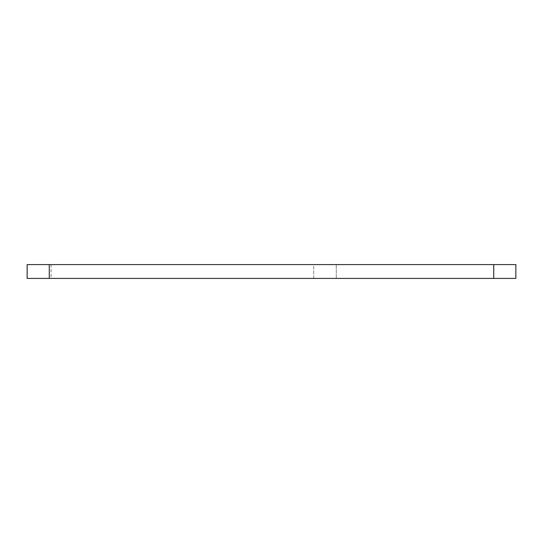 <?xml version="1.0" encoding="UTF-8"?>
<svg xmlns="http://www.w3.org/2000/svg" width="543" height="543" viewBox="0 0 543 543"><rect width="100%" height="100%" fill="white"/><g stroke="black" fill="none" stroke-linecap="round" stroke-linejoin="round"><path stroke-width="0.41" stroke-dasharray="2.71 2.04" d="M336.293 264.59L336.293 278.41L336.293 264.59L313.711 264.59L313.711 278.41L336.293 278.41L313.711 278.41L313.711 264.59L51.035 264.59L336.293 264.59M27.15 264.59L515.85 264.59M515.85 278.41L27.15 278.41M183.71 278.41L51.035 278.41L183.71 278.41M493.736 278.41L493.736 264.59M49.264 278.41L49.264 264.59M51.035 264.59L51.035 278.41"/><path stroke-width="0.81" d="M49.264 264.59L27.15 264.59L27.15 278.41L515.85 278.41L515.85 264.59L49.264 264.59L49.264 278.41M515.85 278.41L515.85 264.59M27.15 278.41L27.15 264.59M493.736 278.41L493.736 264.59"/></g></svg>
